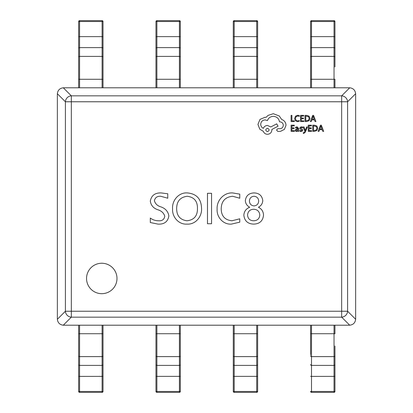 <?xml version="1.0" encoding="UTF-8"?>
<svg xmlns="http://www.w3.org/2000/svg" width="413" height="413" viewBox="0 0 413 413"><rect width="100%" height="100%" fill="white"/><g stroke="black" fill="none" stroke-linecap="round" stroke-linejoin="round"><path stroke-width="0.62" d="M86.549 278.46A15.219 15.219 0 0 0 101.768 293.679A15.219 15.219 0 0 0 116.987 278.46A15.219 15.219 0 0 0 101.768 263.241A15.219 15.219 0 0 0 86.549 278.46M231.951 220.769L239.767 218.818L239.767 222.163L231.388 224.109C223.206 224.729 216.489 217.047 217.124 209.092C216.5 200.527 223.882 192.406 232.602 192.928L239.767 194.136L239.767 198.219L232.638 196.273C225.188 197.022 221.378 201.214 221.208 208.844C221.332 216.071 224.915 220.046 231.951 220.769M207.471 223.738L207.471 193.299L211.554 193.299L211.554 223.738L207.471 223.738M201.534 208.162C202.241 216.417 195.561 224.76 186.919 224.109C178.664 224.698 171.989 216.861 172.582 208.88C171.87 200.532 178.721 192.241 187.409 192.928C196.516 193.79 201.219 198.865 201.534 208.162M157.972 224.109L150.306 222.535L150.306 218.079C152.717 219.835 155.422 220.733 158.422 220.769C162.072 221.074 164.193 219.561 164.787 216.226C163.744 212.953 161.395 210.785 157.751 209.732C153.424 208.235 150.946 205.354 150.306 201.095C151.401 195.478 154.989 192.757 161.075 192.928L167.755 193.764L167.755 198.219L160.75 196.273C157.25 196.067 155.128 197.543 154.39 200.697C155.267 203.795 157.425 205.855 160.858 206.872C165.406 208.426 168.076 211.435 168.871 215.891C167.89 221.709 164.255 224.445 157.972 224.109M263.52 215.199C262.88 220.96 259.596 223.929 253.675 224.109C247.779 223.908 244.506 220.94 243.851 215.199C244.14 211.348 246.096 208.699 249.715 207.254C247.026 205.834 245.565 203.63 245.332 200.651C246.014 195.695 248.92 193.124 254.047 192.928C259.199 193.098 262.11 195.669 262.776 200.651C262.549 203.619 261.104 205.824 258.435 207.254C261.692 208.89 263.391 211.539 263.52 215.199M355.639 93.725L347.601 101.768A6.087 5.787 -135 0 0 341.67 95.837L349.708 87.793C353.234 88.227 355.211 90.204 355.639 93.725L355.639 319.275C355.211 322.796 353.234 324.773 349.708 325.207L341.67 317.163A6.087 5.787 -45 0 0 347.601 311.232L355.639 319.275M63.292 87.793L71.33 95.837A6.087 5.787 135 0 0 65.399 101.768L57.361 93.725C57.789 90.204 59.766 88.227 63.292 87.793L349.708 87.793M57.361 319.275L65.399 311.232A6.087 5.787 45 0 0 71.33 317.163L63.292 325.207C59.766 324.773 57.789 322.796 57.361 319.275L57.361 93.725M349.708 325.207L63.292 325.207M187.182 196.273C180.218 197.192 176.712 201.286 176.661 208.55C176.645 215.741 180.068 219.814 186.929 220.769C194.012 220.015 197.517 215.963 197.45 208.606C197.62 201.245 194.203 197.13 187.182 196.273M253.67 209.262C249.963 209.448 247.929 211.363 247.563 215.003C247.857 218.72 249.896 220.64 253.67 220.769C257.418 220.609 259.462 218.689 259.808 215.003C259.405 211.373 257.361 209.458 253.67 209.262M254.026 196.273C251.13 196.547 249.597 198.152 249.416 201.079C249.628 203.981 251.166 205.597 254.026 205.922C256.891 205.586 258.445 203.976 258.698 201.079C258.486 198.152 256.927 196.547 254.026 196.273M78.661 391.075L78.661 325.207M103.013 325.207L103.013 391.436A0.914 0.914 0 0 1 102.099 392.35L79.575 392.35A0.914 0.914 0 0 1 78.661 391.436A0.914 0.914 0 0 0 79.575 392.35L79.575 391.467L102.099 391.467L102.099 325.207M78.661 354.803L78.661 376.011M103.013 376.011L103.013 354.803M180.326 325.207L180.326 391.436A0.914 0.914 0 0 1 179.412 392.35L156.888 392.35A0.914 0.914 0 0 1 155.975 391.436L155.975 325.207M155.975 354.803L155.975 376.011M180.326 376.011L180.326 354.803M257.635 325.207L257.635 391.436A0.914 0.914 0 0 1 256.721 392.35L234.197 392.35A0.914 0.914 0 0 1 233.283 391.436L233.283 325.207M233.283 354.803L233.283 376.011M257.635 376.011L257.635 354.803M310.597 354.803L310.597 325.207M334.948 346.022L334.948 391.075M334.948 376.011L334.948 354.803M334.948 325.207L334.948 333.725L334.034 333.725L334.034 325.207M311.51 392.35A0.914 0.914 0 0 1 310.597 391.436A0.914 0.914 0 0 0 311.51 392.35L334.034 392.35L311.51 392.35L311.51 391.467L334.034 391.467L334.034 333.725L311.51 333.725L311.51 356.605L334.034 356.605A0.914 0.857 180 0 0 334.948 355.748M334.948 391.436A0.914 0.914 0 0 1 334.034 392.35A0.914 0.914 0 0 0 334.948 391.436L334.034 391.467L334.034 392.35M78.661 87.793L78.661 21.564A0.914 0.914 180 0 1 79.575 20.65L102.099 20.65A0.914 0.914 180 0 1 103.013 21.564L103.013 87.793M102.099 87.793L102.099 21.533L79.575 21.533L79.575 20.65A0.914 0.914 0 0 0 78.661 21.564L78.661 21.925M103.013 66.978L103.013 36.989M78.661 36.989L78.661 58.197M155.975 87.793L155.975 21.564A0.914 0.914 180 0 1 156.888 20.65L179.412 20.65A0.914 0.914 180 0 1 180.326 21.564L180.326 87.793M180.326 58.197L180.326 36.989M155.975 36.989L155.975 58.197M233.283 87.793L233.283 21.564A0.914 0.914 180 0 1 234.197 20.65L256.721 20.65A0.914 0.914 180 0 1 257.635 21.564L257.635 87.793M257.635 58.197L257.635 36.989M233.283 36.989L233.283 58.197M310.597 87.793L310.597 21.564A0.914 0.914 180 0 1 311.51 20.65L334.034 20.65A0.914 0.914 180 0 1 334.948 21.564L334.948 66.978M310.597 21.925L310.597 58.197M334.948 58.197L334.948 36.989M334.034 87.793L334.034 79.275L334.948 79.275L334.948 87.793M294.355 121.551L294.355 120.844L291.888 120.844L291.888 115.361L291.093 115.361L291.093 121.551L294.355 121.551M297.53 121.654L299.244 121.293L299.244 120.529L297.644 120.942L296.054 120.291L295.445 118.526L296.095 116.667L297.783 115.981L299.244 116.347L299.244 115.511L297.778 115.258L295.501 116.167L294.608 118.572L295.403 120.813L297.53 121.654M303.813 121.551L303.813 120.844L301.278 120.844L301.278 118.763L303.493 118.763L303.493 118.056L301.278 118.056L301.278 116.074L303.669 116.074L303.669 115.361L300.483 115.361L300.483 121.551L303.813 121.551M304.98 121.551L306.683 121.551L309.089 120.684L310.018 118.376L309.089 116.182L306.745 115.361L304.98 115.361L304.98 121.551M305.78 116.074L305.78 120.844L308.516 120.198L309.182 118.397L308.501 116.657L305.78 116.074M315.935 121.551L313.575 115.361L312.724 115.361L310.364 121.551L311.247 121.551L311.841 119.858L314.417 119.858L315.052 121.551L315.935 121.551M312.094 119.161L314.174 119.161L313.142 116.151L312.094 119.161M294.417 131.37L294.417 130.668L291.888 130.668L291.888 128.582L294.102 128.582L294.102 127.875L291.888 127.875L291.888 125.893L294.278 125.893L294.278 125.18L291.093 125.18L291.093 131.37L294.417 131.37M297.117 126.848L295.594 127.261L295.594 128.015L297.045 127.478L297.938 128.562L296.627 128.742L295.161 130.188L295.543 131.127L296.565 131.479L297.918 130.689L297.938 131.37L298.713 131.37L298.713 128.526L297.117 126.848M296.152 129.563L296.173 130.642L296.766 130.838L297.608 130.477L297.938 129.155L296.152 129.563M301.041 130.844L299.766 130.415L299.766 131.215L300.963 131.479L302.254 131.122L302.75 130.167L302.492 129.439L300.571 128.076L301.418 127.478L302.538 127.798L302.538 127.044L301.49 126.848L300.266 127.199L299.771 128.144L299.988 128.841L301.955 130.245L301.041 130.844M307.396 126.951L306.596 126.951L305.295 130.637L304.02 126.951L303.152 126.951L304.887 131.36L304.546 132.165L303.312 132.702L303.312 133.389L303.813 133.456L305.393 132.041L307.396 126.951M311.562 131.37L311.562 130.668L309.032 130.668L309.032 128.582L311.247 128.582L311.247 127.875L309.032 127.875L309.032 125.893L311.423 125.893L311.423 125.18L308.232 125.18L308.232 131.37L311.562 131.37M312.734 131.37L314.438 131.37L316.838 130.503L317.773 128.195L316.838 126.001L314.5 125.18L312.734 125.18L312.734 131.37M313.534 125.893L313.534 130.668L316.27 130.023L316.931 128.221L316.255 126.476L313.534 125.893M323.684 131.37L321.329 125.18L320.473 125.18L318.118 131.37L319.001 131.37L319.595 129.677L322.171 129.677L322.801 131.37L323.684 131.37M319.848 128.98L321.923 128.98L320.891 125.97L319.848 128.98M286.023 125.232C285.801 122.387 284.35 120.462 281.661 119.465L279.286 115.991L273.303 113.699L268.022 115.418L266.086 117.354L265.069 117.266L260.009 119.378L257.939 124.396L259.787 129.192L263.308 131.303C264.021 133.182 265.414 134.179 267.49 134.297C270.169 134.039 271.635 132.573 271.893 129.899L271.893 129.455L278.052 126.197L276.689 123.869L270.794 126.946L267.49 125.454C265.476 125.583 264.093 126.554 263.355 128.355C261.703 127.555 260.825 126.208 260.711 124.308C260.97 121.628 262.436 120.162 265.115 119.904L267.448 120.565C268.445 117.927 270.412 116.518 273.344 116.342C276.808 116.636 278.863 118.469 279.508 121.84L279.859 121.84C281.95 122.041 283.096 123.182 283.292 125.273C283.137 127.256 282.079 128.402 280.122 128.706L277.877 128.665L276.514 130.028L277.789 131.391L280.386 131.391L284.392 129.414L286.023 125.232M267.448 131.659C269.663 130.503 269.663 129.357 267.448 128.226C265.239 129.367 265.239 130.513 267.448 131.659M341.67 311.232L341.67 101.768L71.33 101.768L71.33 311.232L341.67 311.232L341.67 317.163L71.33 317.163L71.33 311.232L65.399 311.232L65.399 101.768L71.33 101.768L71.33 95.837L341.67 95.837L341.67 101.768L347.601 101.768L347.601 311.232L341.67 311.232M79.575 325.207L79.575 376.403L103.013 376.372M78.661 376.372L79.575 376.403L79.575 391.467L78.661 391.436M78.661 364.529A0.914 0.857 180 0 0 79.575 365.386L102.099 365.386A0.914 0.857 180 0 0 103.013 364.529M78.661 355.748A0.914 0.857 180 0 0 79.575 356.605L102.099 356.605A0.914 0.857 180 0 0 103.013 355.748M78.661 333.725L103.013 333.725M102.099 392.35A0.914 0.914 0 0 0 103.013 391.436L102.099 391.467L102.099 392.35L79.575 392.35M156.888 325.207L156.888 391.467L179.412 391.467L179.412 325.207M155.975 376.372L180.326 376.372M155.975 364.529A0.914 0.857 180 0 0 156.888 365.386L179.412 365.386A0.914 0.857 180 0 0 180.326 364.529M155.975 355.748A0.914 0.857 180 0 0 156.888 356.605L179.412 356.605A0.914 0.857 180 0 0 180.326 355.748M155.975 333.725L180.326 333.725M156.888 391.467L155.975 391.436A0.914 0.914 0 0 0 156.888 392.35L156.888 391.467M179.412 392.35A0.914 0.914 0 0 0 180.326 391.436L179.412 391.467L179.412 392.35L156.888 392.35M234.197 325.207L234.197 391.467L256.721 391.467L256.721 325.207M233.283 376.372L257.635 376.372M233.283 364.529A0.914 0.857 180 0 0 234.197 365.386L256.721 365.386A0.914 0.857 180 0 0 257.635 364.529M233.283 355.748A0.914 0.857 180 0 0 234.197 356.605L256.721 356.605A0.914 0.857 180 0 0 257.635 355.748M233.283 333.725L257.635 333.725M234.197 391.467L233.283 391.436A0.914 0.914 0 0 0 234.197 392.35L234.197 391.467M256.721 392.35A0.914 0.914 0 0 0 257.635 391.436L256.721 391.467L256.721 392.35L234.197 392.35M310.597 355.748A0.914 0.857 180 0 0 311.51 356.605L311.51 376.403L334.948 376.372M310.597 376.372L311.51 376.403L311.51 391.467L310.597 391.436M310.597 364.529A0.914 0.857 180 0 0 311.51 365.386L334.034 365.386A0.914 0.857 180 0 0 334.948 364.529M311.51 325.207L311.51 333.725L310.597 333.725M78.661 21.564L79.575 21.533L79.575 87.793M103.013 36.628L78.661 36.628M103.013 48.471A0.914 0.857 0 0 0 102.099 47.614L79.575 47.614A0.914 0.857 0 0 0 78.661 48.471M103.013 57.252A0.914 0.857 0 0 0 102.099 56.395L79.575 56.395A0.914 0.857 0 0 0 78.661 57.252M103.013 79.275L78.661 79.275M102.099 21.533L103.013 21.564A0.914 0.914 0 0 0 102.099 20.65L102.099 21.533M79.575 20.65L102.099 20.65M179.412 87.793L179.412 21.533L156.888 21.533L156.888 87.793M180.326 36.628L155.975 36.628M180.326 48.471A0.914 0.857 0 0 0 179.412 47.614L156.888 47.614A0.914 0.857 0 0 0 155.975 48.471M180.326 57.252A0.914 0.857 0 0 0 179.412 56.395L156.888 56.395A0.914 0.857 0 0 0 155.975 57.252M180.326 79.275L155.975 79.275M179.412 21.533L180.326 21.564A0.914 0.914 0 0 0 179.412 20.65L179.412 21.533M156.888 20.65A0.914 0.914 0 0 0 155.975 21.564L156.888 21.533L156.888 20.65L179.412 20.65M256.721 87.793L256.721 21.533L234.197 21.533L234.197 87.793M257.635 36.628L233.283 36.628M257.635 48.471A0.914 0.857 0 0 0 256.721 47.614L234.197 47.614A0.914 0.857 0 0 0 233.283 48.471M257.635 57.252A0.914 0.857 0 0 0 256.721 56.395L234.197 56.395A0.914 0.857 0 0 0 233.283 57.252M257.635 79.275L233.283 79.275M256.721 21.533L257.635 21.564A0.914 0.914 0 0 0 256.721 20.65L256.721 21.533M234.197 20.65A0.914 0.914 0 0 0 233.283 21.564L234.197 21.533L234.197 20.65L256.721 20.65M310.597 79.275L334.034 79.275L334.034 21.533L311.51 21.533L311.51 87.793M334.948 36.628L310.597 36.628M334.948 48.471A0.914 0.857 0 0 0 334.034 47.614L311.51 47.614A0.914 0.857 0 0 0 310.597 48.471M334.948 57.252A0.914 0.857 0 0 0 334.034 56.395L311.51 56.395A0.914 0.857 0 0 0 310.597 57.252M334.034 21.533L334.948 21.564A0.914 0.914 0 0 0 334.034 20.65L334.034 21.533M311.51 20.65A0.914 0.914 0 0 0 310.597 21.564L311.51 21.533L311.51 20.65L334.034 20.65"/></g></svg>
